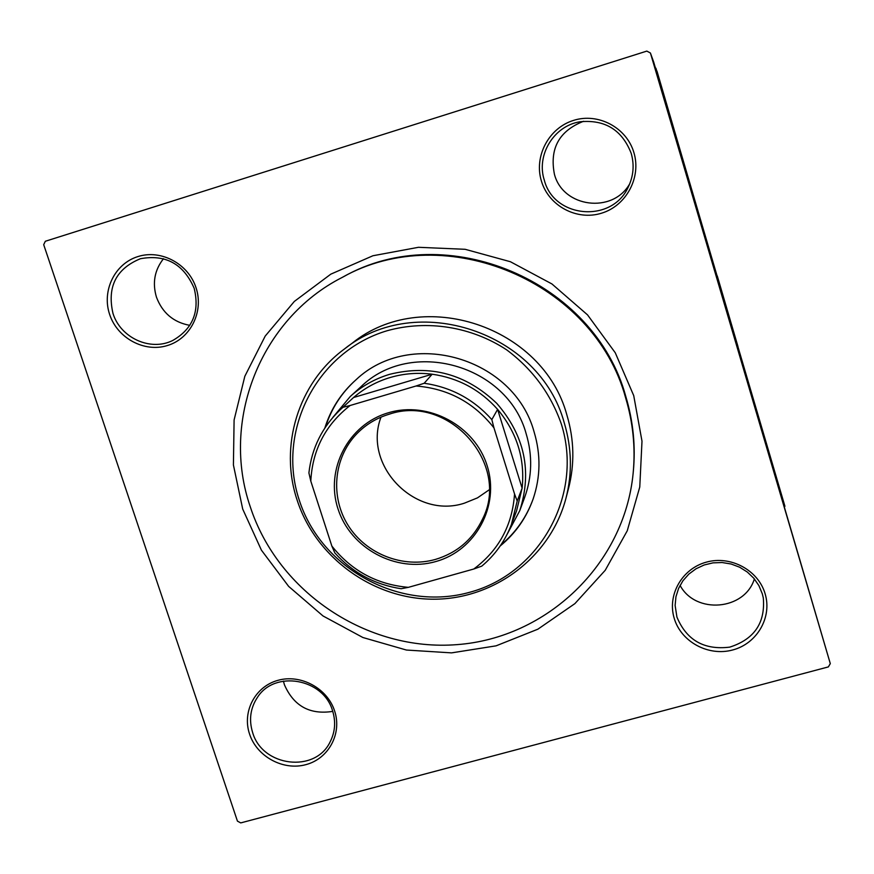 <?xml version="1.0" encoding="UTF-8"?>
<svg xmlns="http://www.w3.org/2000/svg" width="874" height="874" viewBox="0 0 874 874"><rect width="100%" height="100%" fill="white"/><g stroke="black" fill="none" stroke-linecap="round" stroke-linejoin="round"><path stroke-width="1.31" d="M717.281 275.955L737.973 346.541L717.281 275.955M730.566 323.194L757.856 416.406L730.566 323.194M249.582 734.138C241.912 711.731 255.142 686.461 277.987 680.322C300.732 673.854 327.379 688.275 334.622 710.988C342.204 733.614 328.624 758.741 305.856 764.652C283.209 770.912 256.912 756.644 249.582 734.138M332.579 710.824C323.511 678.464 274.731 669.845 257.437 697.376C250.335 708.169 248.74 719.903 252.652 732.587C262.342 766.771 315.197 773.304 330.088 741.96C335.124 732.117 335.955 721.738 332.579 710.824M109.654 314.476C101.57 290.834 114.734 263.642 137.961 256.563C161.056 249.134 188.402 263.817 196.049 287.797C204.046 311.679 190.488 338.708 167.36 345.547C144.352 352.746 117.389 338.216 109.654 314.476M194.181 288.322C183.573 263.948 165.656 254.094 140.408 258.726C116.089 268.733 106.945 286.956 112.975 313.395C120.514 338.009 150.634 351.654 172.79 340.456C192.728 328.974 199.862 311.592 194.181 288.322M541.443 181.18C533.741 156.533 548.675 127.986 573.519 120.404C598.253 112.451 626.68 127.615 633.912 152.633C641.505 177.542 626.166 205.914 601.421 213.234C576.796 220.925 548.785 205.936 541.443 181.18M631.225 153.409C622.059 129.855 604.917 119.312 579.833 121.803C553.734 125.932 536.057 155.288 544.327 180.23C554.018 218.391 611.964 223.318 628.22 187.123C633.486 176.264 634.491 165.022 631.225 153.409M674.28 618.519C666.982 595.183 681.895 568.723 706.312 562.157C730.609 555.241 758.293 570.121 765.121 593.785C772.31 617.35 757.015 643.646 732.707 649.972C708.508 656.647 681.217 641.942 674.28 618.519M762.303 593.796L758.894 585.613L753.825 578.26L747.325 572.044L739.644 567.215L731.123 564.003L722.121 562.528L713.02 562.856L704.193 564.975L696.021 568.777L688.832 574.109L682.944 580.74L678.595 588.388L675.952 596.745L675.121 605.442L676.924 617.055C686.549 640.227 704.16 650.256 729.746 647.131C754.262 639.298 765.449 622.889 763.297 597.892L762.303 593.796M583.559 121.278C559.163 130.871 549.44 148.514 554.411 174.199C562.954 207.673 612.816 214.064 629.783 183.682M163.504 258.693C154.578 270.077 152.229 282.892 156.446 297.138C162.411 312.947 173.544 322.353 189.833 325.357M283.405 681.108L284.421 684.768C293.773 706.083 309.888 714.954 332.765 711.381M242.71 509.083L233.413 464.968L234.101 419.968L244.829 376.279L265.204 336.086L294.33 301.432L330.82 274.152L372.914 255.754L418.46 247.298L465.121 249.298L510.416 261.73L551.964 283.974L587.536 314.88L615.263 352.768L633.726 395.627L641.997 441.173L639.768 487.015L627.248 530.791L605.223 570.296L574.895 603.628L537.881 629.193L496.071 645.842L451.53 652.878L406.421 650.038L362.907 637.517L323.019 615.962L288.649 586.388L261.435 550.194L242.71 509.083M633.137 473.337L633.289 471.731C635.726 446.417 633.246 421.399 625.86 396.687C594.582 280.772 446.297 218.38 343.526 276.73L342.095 277.473C259.928 319.305 220.674 421.334 250.303 506.876C278.26 592.452 367.277 651.786 457.004 644.63C546.742 638.042 624.309 564.495 633.137 473.337C635.573 447.914 633.093 422.787 625.664 397.965C594.254 281.559 445.303 218.882 342.095 277.473M646.836 51.096L45.339 241.257L43.7 244.676L237.444 821.123L240.732 822.904L828.366 666.906L830.3 663.617L650.42 53.008L646.836 51.096M659.575 82.254L658.876 79.895L659.575 82.254M659.641 82.396L658.941 80.047L659.641 82.396M659.367 81.817L654.265 64.512L659.367 81.817M659.422 81.894L654.55 65.332L659.422 81.894M659.225 81.424L653.938 63.638L659.204 81.446M657.609 76.464L653.501 62.469L657.609 76.464M658.854 80.528L653.665 62.906L658.854 80.528M830.3 663.617L653.686 62.054L650.42 53.008M658.767 80.332L653.577 62.688L658.767 80.332M659.051 81.085L653.796 63.234L659.051 81.085M658.384 78.256L655.948 69.975L658.384 78.256M659.367 81.763L654.408 64.938L659.367 81.763M659.739 82.702L656.145 70.488L659.739 82.702M659.597 82.32L656.057 70.27L659.597 82.32M659.717 82.593L659.029 80.266L659.717 82.593M784.655 506.68L657.062 71.406L655.424 67.932M784.918 506.232L655.904 68.194M680.059 585.361C695.507 614.564 744.812 610.445 754.371 578.905M655.216 68.238L656.778 73.547L655.216 68.238M655.161 67.713L658.614 79.447L655.161 67.713M658.614 79.447L656.92 73.624L658.625 79.425M654.779 66.348L656.363 71.69L654.779 66.348M656.09 70.543L657.554 75.514L656.09 70.543M654.997 66.937L658.788 79.796L654.997 66.937M655.38 68.292L658.778 79.84L655.38 68.292M656.582 71.963L659.302 81.227L656.582 71.963M500.201 545.966C515.529 533.359 526.519 517.648 533.173 498.836C540.558 476.909 540.886 454.655 534.145 432.073C514.174 357.794 410.813 327.783 356.111 379.677C341.199 392.918 330.787 409.021 324.866 427.976M356.341 379.469C341.723 392.535 331.454 408.355 325.543 426.96M299.247 500.092C321.282 569.171 400.456 611.986 470.004 592.19C539.848 573.431 583.603 495.045 561.392 424.185C550.828 393.999 532.594 369.221 506.691 349.862C471.381 326.636 427.233 319.611 387.291 330.689C316.574 351.534 276.206 431.319 299.247 500.092M564.276 422.918C571.825 448.144 572.372 473.282 565.937 498.333C550.544 557.044 494.334 599.247 433.832 599.203C373.307 599.356 315.842 557.776 297.182 500.267C278.97 446.286 298.132 383.02 344.236 349.141C416.111 290.889 539.761 331.825 564.276 422.918M565.937 498.333L568.493 488.621C574.775 464.17 574.24 439.633 566.887 415.019C542.994 326.155 422.437 286.268 352.277 343.111L344.236 349.141M332.732 417.553L350.212 396.545L360.656 387.018C410.627 337.572 507.597 364.698 526.214 433.941C532.627 455.474 532.113 476.625 524.662 497.393L519.768 510.656L506.887 534.757M500.889 544.961C515.889 532.485 526.683 517.015 533.282 498.541M388.406 412.768C428.358 400.631 474.986 425.682 487.2 465.908C500.004 505.97 475.565 550.696 435.7 561.567C396.02 573.016 350.496 548.435 337.998 508.876C324.92 469.491 348.256 424.305 388.406 412.768M435.383 559.436C457.113 552.86 472.856 539.378 482.59 519.003C510.809 463.799 448.668 393.715 389.225 414.2C376.486 418.023 365.572 424.666 356.483 434.127C333.486 458.205 330.154 497.142 348.267 525.613C366.261 554.16 403.231 568.559 435.383 559.436M380.998 417.149C362.557 465.46 415.074 519.484 464.367 503.184L477.466 497.874L489.09 489.888M514.546 493.963L517.189 501.021L511.443 524.455L516.556 510.908L522.117 488.195L497.612 409.371C480.023 389.684 458.205 377.961 432.171 374.214C417.816 372.4 403.788 373.504 390.088 377.535C376.41 381.643 364.239 388.307 353.544 397.517L340.565 409.458L342.99 407.284L350.135 405.492C325.489 424.764 312.379 449.979 310.805 481.137L331.858 546.064C351.501 570.788 377 584.553 408.355 587.35L473.795 569.007C498.737 550.38 512.328 525.361 514.546 493.963L493.963 427.878C474.014 402.532 448.045 388.569 416.046 386.002L350.135 405.492M350.212 396.545C361.596 386.232 374.738 378.824 389.629 374.323C430.303 364.25 466.017 373.941 496.793 403.395C524.629 435.514 532.288 471.272 519.768 510.656M416.046 386.002L424.185 383.26L432.171 374.214L353.544 397.517L342.99 407.284M517.189 501.021L522.117 488.195C525.132 458.839 516.96 432.564 497.612 409.371L491.833 419.607L493.963 427.878M310.805 481.137L308.904 472.921C311.756 447.958 322.309 426.796 340.565 409.458M408.355 587.35L401.166 588.726C374.837 584.695 352.725 572.765 334.84 552.925L331.858 546.064M511.443 524.455C505.128 540.93 495.252 554.815 481.793 566.123L473.795 569.007M424.185 383.26C451.093 387.138 473.642 399.254 491.833 419.607"/></g></svg>
